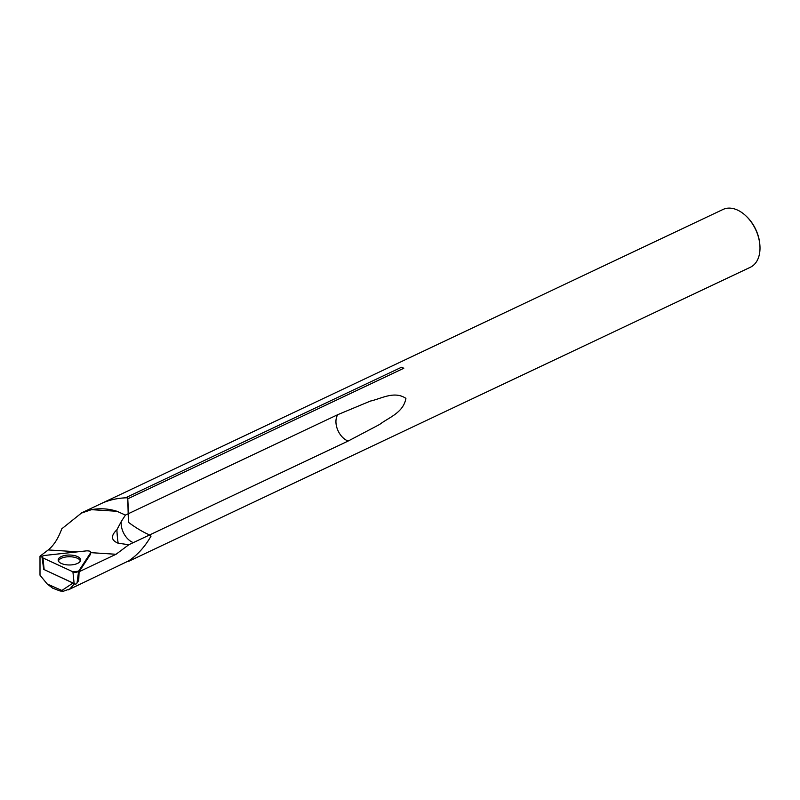 <?xml version="1.0" encoding="UTF-8"?>
<svg xmlns="http://www.w3.org/2000/svg" width="800" height="800" viewBox="0 0 800 800"><rect width="100%" height="100%" fill="white"/><g stroke="black" fill="none" stroke-linecap="round" stroke-linejoin="round"><path stroke-width="1.2" d="M47.2 583.99L52.67 588.17L60.11 591L63.62 591.15L69.91 588.9L74.31 583.87L72.95 583.06L61.9 590.46L47.2 583.99L40 575.19L40 556.21L48.22 549.94C53.72 545.53 58.24 538.49 61.78 528.82L81.39 513.11L91.49 509.66C99.99 508.08 108.48 508.62 116.98 511.29L125.43 515.09L128.51 513.63L128.4 522.28L127.78 498.8L128.51 513.64L337.78 414.66L370.39 401.08C381.29 398.72 394.26 390.56 405.91 398.37C403.36 412.88 388.68 417.45 379.66 424.45L348.15 441.04A16 10.46 64.7 0 1 337.5 429.45A16 10.46 64.7 0 1 337.78 414.66M127.71 497.77L127.78 498.8L403.79 368.26A4.8 3.14 64.7 0 1 401.44 367.28L125.43 497.83L127.71 497.77M81.33 512.99L101.22 503.58C108.48 500.2 116.56 498.28 125.47 497.83L125.43 497.83C116.54 498.28 108.47 500.19 101.22 503.57L100.31 504.01M133.38 542.63A16 10.46 64.7 0 1 121.25 521.54L116.9 529.77C110.61 535.83 111.03 540.32 118.18 543.23L128.83 544.72L149.61 534.95L151.02 536.11C144.92 546.76 137.49 555 128.73 560.84L128.53 561.38M128.83 544.72L116.05 554.27L79.09 571.75L78.73 580.44L77.03 583.05L78.61 571.19A3.39 1.5 180 0 1 72.92 571.81L42.95 557.95A3.39 1.5 180 0 1 42.01 557A3.39 1.5 180 0 1 44.59 555.45L86.61 550.86A3.39 1.5 180 0 1 90.8 552.41A3.39 1.5 180 0 1 90.67 552.74L78.61 571.19M42.03 557.15L40 556.21M77.03 583.05L75.75 584.27L43.71 569.38L72.95 583.06M79.09 571.75L90.46 554.36A3.16 1.4 0 0 0 90.58 554.06L90.8 552.41M151.02 536.11L151.03 536.12C144.92 546.77 137.49 555.01 128.73 560.85L68.14 589.94M128.4 522.28C135.87 527.86 142.94 532.09 149.61 534.95L151.03 536.12M348.15 441.04L149.61 534.95C142.93 532.08 135.86 527.85 128.4 522.27M101.22 503.57L723.02 209.46A31.97 20.89 64.7 0 1 746.09 216.06A31.97 20.89 64.7 0 1 759.89 245.24A31.97 20.89 64.7 0 1 760 248.07A31.97 20.89 64.7 0 1 750.36 267.26L128.55 561.37M401.44 367.28A31.97 20.89 64.7 0 1 403.79 368.26M759.89 245.24L759.82 244.38A30.37 19.84 -115.3 0 0 746.71 216.66L746.09 216.06M121.25 521.54L125.43 515.09M58.42 561A11.07 4.92 180 0 1 69.39 556.74A11.07 4.92 180 0 1 80.37 561M61.31 563.45A11.2 4.97 180 0 1 58.19 560.17A11.2 4.97 180 0 1 69.39 555.03A11.2 4.97 180 0 1 80.59 560.17A11.2 4.97 180 0 1 73.39 564.65A11.2 4.97 180 0 1 61.31 563.45M75.75 584.27L74.3 583.87M72.92 571.81L78.61 571.19L90.67 552.74C90.88 551.45 89.52 550.83 86.61 550.86L44.59 555.45C41.97 556.02 41.42 556.85 42.95 557.95L72.92 571.81L74.11 583.37M116.05 554.27L90.77 552.65M77.79 551.83L48.22 549.94M116.98 511.29L91.49 509.66M118.18 543.23A16 1.7 87 0 1 116.9 529.77M90.46 554.36L90.67 552.74M44.14 569.51L42.95 557.95M43.71 569.38L42.01 557"/></g></svg>
